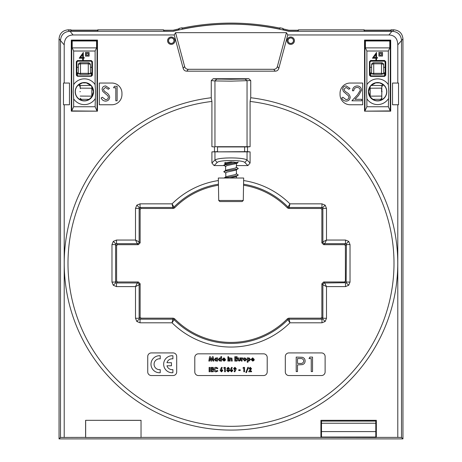 <?xml version="1.0" encoding="UTF-8"?>
<svg xmlns="http://www.w3.org/2000/svg" width="462" height="462" viewBox="0 0 462 462"><rect width="100%" height="100%" fill="white"/><g stroke="black" fill="none" stroke-linecap="round" stroke-linejoin="round"><path stroke-width="0.69" d="M116.499 240.049L116.499 243.67L115.858 243.936L113.3 241.378L116.499 240.049L135.505 240.049L135.505 208.374L139.126 208.374L139.126 241.863L140.136 242.873L140.136 209.384L140.136 242.873L138.323 244.681L117.51 244.681L138.323 244.681L140.136 242.873M111.971 282.074L115.592 282.074L115.858 282.715L113.3 285.273L111.971 282.074L111.971 244.577L115.592 244.577L115.592 282.074L116.603 281.063L116.603 245.588L116.603 281.063L117.51 281.97L138.323 281.97L117.51 281.97L116.603 281.063M321.864 242.873L321.864 209.384L320.957 208.483L288.762 208.483L287.468 207.94L288.762 208.483L320.957 208.483L321.864 209.384L321.864 242.873L323.677 244.681L321.864 242.873L322.874 241.863L322.874 208.374L321.968 207.467L321.968 203.852L325.173 205.174L326.495 208.374L326.495 240.049L345.501 240.049L348.7 241.378L350.029 244.577L350.029 282.074L348.7 285.273L345.501 286.602L326.495 286.602L326.495 318.278L325.173 321.477L321.968 322.799L321.968 319.178L320.957 318.168L288.762 318.168L320.957 318.168L321.864 317.267L321.864 283.778L321.864 317.267L320.957 318.168M135.505 318.278L139.126 318.278L139.391 318.919L136.827 321.477L135.505 318.278L135.505 286.602L116.499 286.602L116.499 282.981L137.312 282.981L138.323 281.97L140.136 283.778L140.136 317.267L140.136 283.778L138.323 281.97M323.677 281.97L344.49 281.97L345.397 281.063L344.49 281.97L323.677 281.97L321.864 283.778L323.677 281.97L324.688 282.981L346.142 282.715L346.408 244.577L345.501 243.67L345.501 240.049M321.968 322.799L289.934 322.799A83.732 83.732 0 0 1 172.066 322.799L140.032 322.799L140.032 319.178L172.817 319.178L173.238 318.168L141.043 318.168L173.238 318.168L174.532 318.711A79.1 79.1 0 0 0 287.468 318.711A79.1 79.1 0 0 1 174.532 318.711L173.238 318.168M345.397 281.063L345.397 245.588L344.49 244.681L345.397 245.588L345.397 281.063L346.408 282.074L350.029 282.074M174.532 318.711L174.099 319.716A1.808 1.808 22.6 0 0 172.817 319.178L172.066 322.799L174.099 319.716A80.111 80.111 0 0 0 287.901 319.716L289.934 322.799L289.183 319.178L321.968 319.178L322.874 318.278L326.495 318.278M294.433 40.691A3.702 3.702 0 0 1 290.731 44.387A3.702 3.702 0 0 1 287.035 40.691A3.702 3.702 0 0 1 290.731 36.989A3.702 3.702 0 0 1 294.433 40.691M287.947 40.691A2.784 2.784 0 0 0 290.731 43.474A2.784 2.784 0 0 0 293.52 40.691A2.784 2.784 0 0 0 290.731 37.901A2.784 2.784 0 0 0 287.947 40.691M288.017 40.691A2.714 2.714 0 0 0 290.731 43.405A2.714 2.714 0 0 0 293.445 40.691A2.714 2.714 0 0 0 290.731 37.976A2.714 2.714 0 0 0 288.017 40.691M174.965 40.691A3.702 3.702 0 0 1 171.269 44.387A3.702 3.702 0 0 1 167.567 40.691A3.702 3.702 0 0 1 171.269 36.989A3.702 3.702 0 0 1 174.965 40.691M168.48 40.691A2.784 2.784 0 0 0 171.269 43.474A2.784 2.784 0 0 0 174.053 40.691A2.784 2.784 0 0 0 171.269 37.901A2.784 2.784 0 0 0 168.48 40.691M168.555 40.691A2.714 2.714 0 0 1 171.269 37.976A2.714 2.714 0 0 1 173.983 40.691A2.714 2.714 0 0 1 171.269 43.405A2.714 2.714 0 0 1 168.555 40.691M154.071 364.235A5.429 5.429 0 0 1 160.227 358.853L160.227 355.757A8.507 8.507 0 0 0 150.993 364.235A8.507 8.507 0 0 0 160.227 372.713L160.227 369.617A5.429 5.429 0 0 1 154.071 364.235M163.663 364.235A8.507 8.507 0 0 0 172.898 372.713L172.898 369.617A5.429 5.429 0 0 1 166.967 365.777L171.448 365.777L171.448 362.699L166.967 362.699A5.429 5.429 0 0 1 172.898 358.853L172.898 355.757A8.507 8.507 0 0 0 163.663 364.235M225.572 163.704L224.347 163.028L231 161.856L237.162 162.584M231 79.262L218.67 79.048L231 78.835L243.33 79.048L218.67 79.048L231 78.835L243.33 79.048L231 79.262M211.908 163.028L211.908 151.871L250.092 151.871L250.092 163.028L247.909 165.581L244.843 162.52C243.064 159.858 218.936 159.858 217.157 162.52L214.091 165.581L211.908 163.028L214.957 159.973L214.957 151.871L247.517 151.646L247.517 146.939L250.092 146.714L214.957 146.714L214.957 80.937L211.267 80.567L211.267 97.742L211.908 101.444A163.005 163.005 0 0 0 67.995 263.323A163.005 163.005 0 0 0 231 426.328A163.005 163.005 0 0 0 275.346 106.468A163.005 163.005 0 0 0 250.092 101.444L250.092 146.714M211.908 151.871L217.533 151.646L217.533 146.939L247.517 146.939M248.833 78.731L250.733 80.567L231 81.145L214.957 80.937L216.805 79.094L245.195 79.094L248.833 78.731L213.167 78.731L216.805 79.094M217.157 162.52L214.957 159.973C217.307 158.657 222.655 157.975 231 157.923C239.345 157.975 244.693 158.657 247.043 159.973L250.092 163.028M250.092 101.444L250.733 97.742A166.753 166.753 0 0 1 397.753 263.323A166.753 166.753 0 0 1 231 430.082A166.753 166.753 0 0 1 186.654 102.576A166.753 166.753 0 0 1 211.267 97.742M141.037 420.374L141.037 437.491L141.037 420.374L85.603 420.322L85.603 437.381L60.499 437.445L60.499 40.333C61.036 34.852 64.056 31.838 69.56 31.295L173.256 31.295L164.079 31.185L163.282 29.828L98.233 29.828L97.597 31.093L71.171 31.093L70.542 29.828L68.093 29.828L71.015 29.828L71.015 30.775M141.089 420.322L85.603 420.322M376.339 420.374L376.339 437.491L376.339 420.374L320.911 420.322L320.911 437.381L141.089 437.381M376.397 420.322L320.911 420.322M390.985 30.775L390.985 29.828L393.907 29.828C399.364 30.405 402.379 33.42 402.956 38.877C402.379 33.42 399.364 30.405 393.907 29.828L391.458 29.828L390.829 31.093L364.403 31.093L363.767 29.828L298.718 29.828L297.921 31.185L288.756 31.185A239.212 239.212 0 0 0 283.431 29.926L282.617 28.355A240.575 240.575 0 0 0 279.874 27.766L279.874 29.123A239.247 239.247 0 0 0 182.126 29.123L182.126 27.766A240.575 240.575 0 0 0 179.383 28.355L178.569 29.926A239.212 239.212 0 0 0 173.244 31.185M402.956 438.9L402.956 38.877L402.956 438.9L59.044 438.9L59.044 38.877L59.044 438.9L402.956 438.9L401.501 437.445L397.788 437.381L397.788 104.764L398.539 104.764L398.539 83.045L392.538 83.045L392.538 104.764L397.788 104.764M59.044 38.877C59.621 33.42 62.636 30.405 68.093 29.828C62.636 30.405 59.621 33.42 59.044 38.877L64.212 44.889L64.212 83.045L63.461 83.045L63.461 104.764L64.212 104.764L64.212 437.381M250.092 151.871L247.517 151.646M214.091 165.581L224.058 165.581M236.428 165.581L247.909 165.581M214.483 151.646L214.483 146.939L211.908 146.714L211.908 101.444M174.532 207.94A79.1 79.1 0 0 1 218.457 185.227A79.1 79.1 0 0 0 174.532 207.94L173.238 208.483L141.043 208.483L173.238 208.483L174.532 207.94L172.066 203.852A83.732 83.732 0 0 1 218.376 180.555M243.543 185.227A79.1 79.1 0 0 1 287.468 207.94A79.1 79.1 0 0 0 243.543 185.227M141.043 208.483L140.136 209.384L141.043 208.483L140.032 207.467L140.032 203.852L172.066 203.852L172.817 207.467L140.032 207.467L139.126 208.374L140.136 209.384M117.51 244.681L116.603 245.588L117.51 244.681L116.499 243.67L137.312 243.67L135.505 240.049L139.126 241.863A1.808 1.808 135 0 1 137.312 243.67L138.323 244.681M140.136 317.267L141.043 318.168L140.136 317.267L139.126 318.278L139.126 284.788L135.505 286.602L137.312 282.981A1.808 1.808 45 0 1 139.126 284.788L140.136 283.778M287.468 318.711L288.762 318.168L287.468 318.711L287.901 319.716A1.808 1.808 -22.6 0 1 289.183 319.178L288.762 318.168M323.677 244.681L344.49 244.681L323.677 244.681L324.688 243.67L326.495 240.049L322.874 241.863A1.808 1.808 -135 0 0 324.688 243.67L345.501 243.67L344.49 244.681M211.267 80.567L213.167 78.731M250.733 97.742L250.733 80.567M173.256 31.295C211.752 21.749 250.248 21.749 288.744 31.295L288.756 31.185M288.744 31.295L392.44 31.295C397.938 31.826 400.958 34.841 401.501 40.333L401.501 437.445M397.788 83.045L397.788 44.889C397.586 38.502 394.64 35.193 388.958 34.968L391.943 31.295M70.057 31.295L73.042 34.968L174.232 34.968L175.56 32.663L184.621 66.499C185.164 68.307 186.377 69.242 188.265 69.294L273.735 69.294C275.623 69.242 276.836 68.307 277.379 66.499L286.44 32.663L287.768 34.968L278.8 68.422L287.768 34.968L388.958 34.968M278.8 68.422C278.257 70.184 277.067 71.096 275.225 71.165L186.775 71.165L275.225 71.165M186.775 71.165C184.933 71.096 183.743 70.184 183.2 68.422L174.232 34.968L183.2 68.422M73.042 34.968C67.36 35.193 64.414 38.502 64.212 44.889M64.212 104.764L69.462 104.764L69.462 83.045L64.212 83.045M376.397 437.381L397.788 437.381M390.286 104.325L390.702 104.32L390.702 111.157L390.286 111.157L390.286 40.09L390.702 40.09L364.53 40.09L364.53 111.157L390.702 111.157L390.702 40.09L390.702 50.468L390.286 50.462M71.714 50.462L71.298 50.468L71.298 40.09L71.298 111.157L97.47 111.157L97.47 40.09L71.298 40.09L71.714 40.09L71.714 111.157L71.298 111.157L71.298 104.32L71.714 104.325M362.676 83.045L350.184 83.045A10.135 10.135 0 0 0 340.049 93.18L340.049 94.629A10.135 10.135 0 0 0 350.184 104.764L362.676 104.764L362.676 83.045M121.951 94.629L121.951 93.18A10.135 10.135 0 0 0 111.816 83.045L99.324 83.045L99.324 104.764L111.816 104.764A10.135 10.135 0 0 0 121.951 94.629M376.339 437.491L320.911 437.381M85.661 420.374L85.661 437.491L141.037 437.491M60.499 437.445L59.044 438.9M288.923 375.548L321.5 375.548A3.621 3.621 0 0 0 325.121 371.927L325.121 356.543A3.621 3.621 0 0 0 321.5 352.922L288.923 352.922A3.621 3.621 0 0 0 285.302 356.543L285.302 371.927A3.621 3.621 0 0 0 288.923 375.548M151.357 375.548L173.077 375.548A3.621 3.621 0 0 0 176.698 371.927L176.698 356.543A3.621 3.621 0 0 0 173.077 352.922L151.357 352.922A3.621 3.621 0 0 0 147.736 356.543L147.736 371.927A3.621 3.621 0 0 0 151.357 375.548M194.797 357.449L194.797 371.927A3.621 3.621 0 0 0 198.417 375.548L263.583 375.548A3.621 3.621 0 0 0 267.203 371.927L267.203 357.449A3.621 3.621 0 0 0 263.583 353.828L198.417 353.828A3.621 3.621 0 0 0 194.797 357.449M320.963 420.374L320.963 437.491M175.56 32.663L286.44 32.663M237.168 162.589L237.653 163.028L234.373 164.039M244.843 162.52L247.043 159.973L247.043 151.871L244.623 151.646L244.623 146.939L247.043 146.714L247.043 80.937L245.195 79.094M211.908 146.714L214.483 146.939M105.55 101.155C103.488 100.982 102.021 99.931 101.143 97.99L102.368 97.257L105.55 99.671C107.196 99.613 108.137 98.793 108.385 97.216L107.865 95.796L102.882 91.516L102.073 89.31C102.298 87.191 103.488 86.065 105.642 85.932L109.5 88.381L108.322 89.276L105.498 87.416L103.373 89.253L104.325 91.124L106.272 92.562C108.177 93.63 109.315 95.184 109.685 97.234C109.39 99.665 108.01 100.97 105.55 101.155M113.583 87.786L114.432 86.302L117.111 86.302L117.111 100.785L115.812 100.785L115.812 87.786L113.583 87.786M346.09 101.155C344.034 100.982 342.561 99.931 341.689 97.99L342.914 97.257L346.09 99.671C347.736 99.613 348.683 98.793 348.926 97.216L348.406 95.796L343.428 91.516L342.613 89.31C342.844 87.191 344.028 86.065 346.182 85.932L350.04 88.381L348.868 89.276L346.038 87.416L343.913 89.253L344.871 91.124L346.818 92.562C348.718 93.63 349.855 95.184 350.225 97.234C349.93 99.665 348.556 100.97 346.09 101.155M357.109 87.416C355.076 87.584 353.956 88.698 353.753 90.76L352.454 90.76C352.697 87.82 354.267 86.209 357.178 85.932C359.846 86.128 361.307 87.566 361.55 90.234L358.622 95.432L355.001 99.295L361.74 99.295L361.74 100.785L351.9 100.785L357.513 94.791L360.25 90.35C360.025 88.519 358.98 87.537 357.109 87.416M296.206 371.563L296.206 357.086L302.344 357.305C304.14 357.859 305.07 359.084 305.116 360.972C305.064 362.907 304.1 364.131 302.229 364.645L297.505 364.882L297.505 371.563L296.206 371.563M297.505 358.57L297.505 363.398L300.04 363.432C302.136 363.686 303.395 362.872 303.817 360.978C303.413 359.124 302.188 358.321 300.156 358.57L297.505 358.57M309.02 358.57L309.869 357.086L312.543 357.086L312.543 371.563L311.244 371.563L311.244 358.57L309.02 358.57M208.836 361.07L209.569 356.722L210.377 356.722L211.371 359.754L212.364 356.722L213.167 356.722L213.9 361.07L213.115 361.07L212.647 358.321L211.746 361.07L210.984 361.07L210.089 358.321L209.627 361.07L208.836 361.07M216.909 358.252L216.909 357.894L217.689 357.894L217.689 361.07L216.909 361.07L216.909 360.724L215.927 361.122L214.403 359.488L215.904 357.836L216.909 358.252M216.066 358.564L215.182 359.476L216.072 360.4L216.967 359.471L216.066 358.564M220.865 358.264L220.865 356.612L221.645 356.612L221.645 361.07L220.865 361.07L220.865 360.724L219.883 361.122L218.359 359.488L219.854 357.836L220.865 358.264M220.022 358.564L219.138 359.476L220.022 360.4L220.917 359.471L220.022 358.564M225.6 359.528L223.094 359.673L223.978 360.458L224.723 360.123L225.375 360.435L223.966 361.122L222.314 359.5L223.931 357.836L225.6 359.528M223.146 359.061L224.821 359.061L223.995 358.506L223.146 359.061M227.772 357.08L228.268 356.554L228.771 357.091L228.274 357.617L227.772 357.08M227.882 361.07L227.882 357.894L228.661 357.894L228.661 361.07L227.882 361.07M229.383 361.07L229.383 357.894L231.941 358.166L232.224 361.07L231.445 361.07L231.445 359.69L230.885 358.564L230.203 359.165L230.163 361.07L229.383 361.07M234.788 361.07L234.788 356.722L237.127 356.722L237.127 357.501L235.568 357.501L235.568 358.339L237.127 358.339L237.127 359.118L235.568 359.118L235.568 360.291L237.127 360.291L237.127 361.07L234.788 361.07M237.797 359.205L237.797 357.894L238.577 357.894L238.577 359.419L239.212 360.4L239.801 360.025L239.853 357.894L240.633 357.894L240.5 360.354L239.212 361.122L237.89 360.244L237.797 359.205M241.303 361.07L241.303 357.894L241.972 357.894L241.972 358.287L242.972 357.917L242.082 359.627L242.082 361.07L241.303 361.07M243.792 358.264L244.877 357.836L246.541 359.476L244.877 361.122L243.255 359.482L243.792 358.264M244.895 358.564L244.034 359.476L244.889 360.4L245.761 359.476L244.895 358.564M247.205 357.894L247.984 357.894L247.984 358.252L248.995 357.836L250.491 359.488L248.972 361.122L247.984 360.712L247.984 362.237L247.205 362.237L247.205 357.894M248.827 358.564L247.932 359.471L248.827 360.4L249.711 359.476L248.827 358.564M254.337 359.528L251.83 359.673L252.714 360.458L253.459 360.123L254.112 360.435L252.708 361.122L251.051 359.5L252.668 357.836L254.337 359.528M251.882 359.061L253.557 359.061L252.731 358.506L251.882 359.061M209.113 371.76L209.113 367.417L209.892 367.417L209.892 371.76L209.113 371.76M210.897 371.76L210.897 367.417L213.236 367.417L213.236 368.197L211.677 368.197L211.677 369.034L213.236 369.034L213.236 369.814L211.677 369.814L211.677 370.98L213.236 370.98L213.236 371.76L210.897 371.76M216.06 367.307L217.914 368.168L217.342 368.716L216.025 368.087L214.57 369.583L216.043 371.096L217.342 370.46L217.897 371.044L216.049 371.875C214.634 371.766 213.883 371.003 213.791 369.583C213.9 368.191 214.657 367.429 216.06 367.307M220.466 369.473L221.569 367.307L222.262 367.654L221.506 369.144L222.811 370.518L221.483 371.875L220.137 370.512L220.466 369.473M221.465 369.866L220.917 370.478L221.471 371.096L222.031 370.478L221.465 369.866M223.706 368.139L224.168 367.417L225.375 367.417L225.375 371.76L224.596 371.76L224.596 368.139L223.706 368.139M229.441 368.537L229.065 369.421L229.666 370.547L228.199 371.875L226.709 370.547L227.298 369.421L226.934 368.526L228.193 367.307L229.441 368.537M228.176 368.087L227.714 368.578L228.188 369.086L228.661 368.572L228.176 368.087M228.199 369.866L227.489 370.472L228.188 371.096L228.886 370.489L228.199 369.866M230.492 369.473L231.595 367.307L232.288 367.654L231.526 369.144L232.836 370.518L231.508 371.875L230.163 370.512L230.492 369.473M231.491 369.866L230.942 370.478L231.491 371.096L232.057 370.478L231.491 369.866M235.909 369.704L234.806 371.875L234.113 371.523L234.869 370.033L233.564 368.659L234.892 367.307L236.238 368.664L235.909 369.704M234.91 369.311L235.458 368.705L234.904 368.087L234.344 368.699L234.91 369.311M238.744 370.536L238.744 369.814L240.246 369.814L240.246 370.536L238.744 370.536M242.92 368.139L243.382 367.417L244.589 367.417L244.589 371.76L243.809 371.76L243.809 368.139L242.92 368.139M246.46 372.539L245.871 372.539L247.869 367.307L248.458 367.307L246.46 372.539M250.15 368.087L249.544 368.867L248.764 368.867L250.19 367.307L251.495 368.607L250.086 371.038L251.553 371.038L251.553 371.76L248.654 371.76L250.716 368.664L250.15 368.087M321.864 317.267L322.874 318.278L322.874 284.788L326.495 286.602L324.688 282.981A1.808 1.808 -45 0 0 322.874 284.788L321.864 283.778M344.49 281.97L345.501 282.981L345.501 286.602M345.397 245.588L346.408 244.577L350.029 244.577M321.864 209.384L322.874 208.374L326.495 208.374M320.957 208.483L321.968 207.467L289.183 207.467L289.934 203.852L321.968 203.852M287.468 207.94L289.934 203.852A83.732 83.732 0 0 0 243.624 180.555M390.829 31.093L390.985 29.828M390.286 55.711L390.702 55.711L390.702 99.238L390.286 99.232M298.406 30.365L298.452 29.828L364.241 29.828L364.241 30.775M282.94 28.973L282.888 28.413L283.345 28.939A240.165 240.165 0 0 1 288.871 30.238L298.002 30.238L298.452 29.828M279.874 27.766A240.575 240.575 0 0 1 282.888 28.413M179.06 28.973L179.112 28.413A240.575 240.575 0 0 1 182.126 27.766M163.594 30.365L163.548 29.828L97.759 29.828L97.597 30.146L71.171 30.146L71.015 29.828M97.759 30.775L97.759 29.828M390.829 30.146L364.403 30.146L364.241 29.828M164.079 31.185L163.548 29.828M163.998 30.238L173.129 30.238A240.165 240.165 0 0 1 178.655 28.939L178.569 29.926M179.112 28.413L178.655 28.939M279.874 28.124A240.223 240.223 0 0 0 182.126 28.124M95.114 51.022L73.654 51.022L73.654 84.604A12.884 12.884 0 0 1 95.114 84.604L95.114 51.022L96.57 47.886L72.199 47.886L72.199 40.991L71.714 40.506L97.055 40.506L97.055 40.09L97.47 40.09L97.47 50.468L97.055 50.462M71.714 99.232L71.298 99.238L71.298 55.711L71.714 55.711M97.055 55.711L97.47 55.711L97.47 111.157L97.055 111.157L95.114 106.739L95.565 91.73L95.114 84.604M364.945 50.462L364.53 50.468L364.53 40.09L364.945 40.09L364.945 40.506L390.286 40.506L389.801 40.991L365.43 40.991L364.945 40.506L364.945 111.157L364.53 111.157L364.53 55.711L364.945 55.711M283.345 28.939L283.431 29.926M297.921 31.185L298.002 30.238M364.403 30.146L364.403 31.093M71.171 30.146L71.171 31.093M97.597 31.093L97.597 30.146M238.242 175.046L237.26 175.595L224.035 178.02L237.26 175.595L238.201 174.942L236.169 173.637M238.242 168.532L237.26 169.08L225.606 171.032L223.799 171.685L225.831 173.204L225.785 177.512M236.169 167.123L238.201 168.422L237.26 169.075L225.606 171.032L223.758 171.789M238.034 162.266L223.799 165.171L225.831 166.684M238.242 162.012L237.26 162.56L225.606 164.512L223.758 165.269M233.911 161.971L226.952 163.427L225.831 163.866L225.785 164.478M236.428 163.103L236.428 167.44L235.695 167.989L226.952 169.947L225.831 170.38L225.785 170.992M236.428 169.618L236.428 173.96L235.695 174.509L226.952 176.461L225.572 177.217M237.358 162.682L235.695 163.652L226.952 165.604L225.6 166.256L225.572 170.703M238.034 168.78L235.695 170.166L226.952 172.124L225.572 172.875M238.034 175.3L235.695 176.68L229.666 178.02M243.278 200.468L242.152 201.553L219.848 201.553L218.722 200.468L243.278 200.468L243.67 178.02L218.33 178.02L218.722 200.468M80.405 88.635L80.405 88.669A0.543 0.543 0 0 0 80.221 88.265M95.114 98.862A12.884 12.884 0 0 1 73.654 98.862L73.654 106.739L95.114 106.739M73.654 84.604L73.21 91.73L73.654 98.862M75.185 91.73A9.2 9.2 0 0 0 84.384 100.93A9.2 9.2 0 0 0 93.584 91.73A9.2 9.2 0 0 0 84.384 82.531A9.2 9.2 0 0 0 75.185 91.73M91.811 96.766L89.137 99.33C86.654 100.889 84.026 101.172 81.266 100.179L80.838 100.011C77.339 98.36 75.491 95.599 75.3 91.73C75.358 88.981 76.421 86.7 78.482 84.887L82.479 82.877L86.29 82.877L90.847 85.435L91.828 86.66L93.451 91.73L91.811 96.766L91.828 86.66L91.857 96.777M90.847 85.435L80.376 85.528L80.07 86.469L78.482 84.887M91.811 88.23L80.221 88.132L80.007 85.828L80.376 85.528L79.193 84.338M91.811 96.154L80.221 96.079M91.349 60.574L92.44 61.665L92.44 75.179L91.355 76.276L77.42 76.276L76.334 75.179L76.334 61.665L77.42 60.574L91.349 60.574L91.349 60.938L77.42 60.938L76.698 61.665L76.698 75.179L77.42 75.918L91.355 75.918L92.077 75.179L92.077 61.665L91.349 60.938L91.118 61.175L91.84 61.896L91.932 72.834L92.077 75.179L92.44 75.179M76.334 75.179L76.698 75.179L76.842 72.805L76.935 62.74L76.935 61.896L76.334 61.665M77.42 60.574L77.656 61.175L91.118 61.175M77.656 61.175L76.935 61.896M89.137 99.33L81.306 99.318L81.266 100.179M86.29 82.877L82.479 82.877M96.57 47.886L96.57 40.991L97.055 40.506L97.055 110.92M72.199 47.886L73.654 51.022M76.894 67.273L78.321 67.273M90.448 67.273L91.88 67.273M91.355 76.276L91.216 73.683L90.448 73.683L90.448 65.327A2.171 1.536 180 0 0 88.277 63.808L88.277 62.745L80.492 62.745L80.492 63.808L88.277 63.808L88.277 73.325L80.492 73.325L80.492 74.347L77.558 73.654L77.42 76.276M91.216 73.683L91.932 72.834M78.321 72.8L76.842 72.788L77.558 73.654M78.321 73.677L78.378 64.437A2.171 2.171 0 0 1 80.492 62.745M88.277 62.745A2.171 2.171 0 0 1 90.356 64.287L90.448 65.327M80.197 86.019L80.221 88.115M80.221 98.256L81.306 99.318M80.838 100.011L80.174 99.018L80.844 100.006M90.448 73.683L88.277 74.347L80.492 74.347M73.654 106.739L71.714 110.92L97.055 111.14M79.233 58.206L83.316 52.449L83.316 57.461L84.153 57.461L84.153 58.206L83.316 58.206L83.316 59.875L82.669 59.875L82.669 58.206L79.233 58.206M80.509 57.461L82.669 57.461L82.669 54.32L80.509 57.461M85.493 52.477L85.493 56.098L89.108 56.098L89.108 52.477L85.493 52.477M86.394 55.192L88.207 55.192L88.207 53.384L86.394 53.384L86.394 55.192M80.405 91.661L79.868 91.667M92.44 61.665L91.84 61.896M96.57 40.991L72.199 40.991M381.595 90.263L381.595 88.669L381.595 91.661L381.779 90.367M364.945 111.14L390.286 110.92L388.346 106.739L388.79 91.73L388.346 84.662L388.346 51.022L366.886 51.022L366.886 84.662A12.849 12.849 0 0 1 388.346 84.662M388.346 98.804A12.849 12.849 0 0 1 366.886 98.804L366.886 106.739L364.945 110.92M366.886 84.662L366.435 91.73L366.886 98.804M368.416 91.73A9.2 9.2 0 0 0 377.616 100.93A9.2 9.2 0 0 0 386.815 91.73A9.2 9.2 0 0 0 377.616 82.536A9.2 9.2 0 0 0 368.416 91.73M380.734 100.179C377.974 101.172 375.346 100.889 372.863 99.33L370.143 96.777L368.549 91.73L370.166 86.66L371.153 85.435L381.624 85.528L382.807 84.338L383.518 84.887C385.579 86.7 386.642 88.981 386.7 91.73C386.509 95.599 384.661 98.36 381.162 100.011L380.734 100.179L380.694 99.318L381.779 98.256L381.814 99.007L381.803 86.019L381.779 98.256M383.518 84.887L381.93 86.469L381.624 85.528M385.106 67.273L383.679 67.273M371.552 67.273L370.12 67.273M370.189 88.23L381.779 88.132M370.189 96.154L381.779 96.079M381.779 88.265A0.543 0.543 0 0 0 381.595 88.669L381.595 88.635M369.444 61.665L370.651 60.458L384.58 60.458L385.782 61.665L385.782 75.173L384.58 76.386L370.645 76.386L369.444 75.173L369.444 61.665L369.923 61.665L369.923 75.173L370.645 75.912L384.58 75.912L385.302 75.173L385.302 61.665L384.58 60.938L370.651 60.938L369.923 61.665L370.068 72.834L370.784 73.683L371.552 73.683L371.644 64.287A2.171 2.171 0 0 1 373.723 62.745L373.723 73.325L381.508 73.325L381.508 63.808L373.723 63.808A2.171 1.536 180 0 0 371.552 65.327M383.679 65.344A2.171 1.536 -0 0 0 381.508 63.808L381.508 62.745A2.171 2.171 0 0 1 383.622 64.437L383.679 73.677L381.508 74.347L373.723 74.347L371.552 73.683M384.58 76.386L384.442 73.654L383.679 73.66M384.442 73.654L385.158 72.805L385.065 61.896L384.344 61.175L370.882 61.175L370.16 61.896M381.508 62.745L373.723 62.745M382.807 84.338L379.521 82.877L375.71 82.877L371.153 85.435M370.143 96.777L370.166 86.66L370.189 96.766M372.863 99.33L380.694 99.318M375.71 82.877L379.521 82.877M388.346 106.739L366.886 106.739M388.346 51.022L389.801 47.886L365.43 47.886L366.886 51.022M381.156 100.006L381.814 99.007L381.162 100.011M389.801 47.886L389.801 40.991M365.43 47.886L365.43 40.991M372.464 58.206L376.547 52.449L376.547 57.461L377.379 57.461L377.379 58.206L376.547 58.206L376.547 59.875L375.895 59.875L375.895 58.206L372.464 58.206M373.741 57.461L375.895 57.461L375.895 54.32L373.741 57.461M378.898 52.449L378.898 56.069L382.519 56.069L382.519 52.449L378.898 52.449M379.804 55.163L381.612 55.163L381.612 53.355L379.804 53.355L379.804 55.163M382.132 91.667L381.595 91.661M370.645 76.386L370.784 73.683M383.679 72.8L385.158 72.788L385.302 75.173L385.782 75.173M369.444 75.173L369.923 75.173L370.068 72.834M385.065 61.896L385.782 61.665M384.344 61.175L384.58 60.458M370.651 60.458L370.882 61.175M321.5 431.589L321.5 437.023L375.802 437.023L375.802 431.589L321.5 431.589L321.5 421.096L375.802 421.096L375.802 431.589M139.391 207.733L136.827 205.174L140.032 203.852M135.505 208.374L136.827 205.174M115.858 243.936L115.592 244.577L116.603 245.588M111.971 244.577L113.3 241.378M322.609 207.733L325.173 205.174M115.858 282.715L116.499 282.981L117.51 281.97M116.499 286.602L113.3 285.273M346.142 243.936L348.7 241.378M139.391 318.919L140.032 319.178L141.043 318.168M140.032 322.799L136.827 321.477M346.142 282.715L348.7 285.273M322.609 318.919L325.173 321.477M392.44 31.295L393.907 29.828M68.093 29.828L69.56 31.295M402.956 38.877L397.788 44.889M183.183 68.37L184.621 66.499M275.173 71.165L273.735 69.294M188.265 69.294L186.827 71.165M277.379 66.499L278.817 68.37M173.238 208.483L172.817 207.467A1.808 1.808 157.4 0 0 174.099 206.936A80.111 80.111 0 0 1 218.439 184.205M288.762 208.483L289.183 207.467A1.808 1.808 -157.4 0 1 287.901 206.936A80.111 80.111 0 0 0 243.561 184.205M78.321 65.344A2.171 1.536 0 0 1 80.492 63.808L80.492 73.325A2.171 1.536 0 0 0 78.725 73.966M88.277 74.347L88.277 73.325A2.171 1.536 180 0 1 90.05 73.966M371.95 73.966A2.171 1.536 180 0 1 373.723 73.325L373.723 74.347M381.508 74.347L381.508 73.325A2.171 1.536 0 0 1 383.275 73.966M375.802 423.244L321.5 423.244M223.96 165.032L225.831 163.866M223.96 171.546L225.831 170.38M223.96 178.066L225.831 176.9M225.572 162.353L225.572 164.183M236.428 176.293L236.428 178.02M91.926 72.921L90.448 72.904M370.074 72.921L371.552 72.904"/></g></svg>

